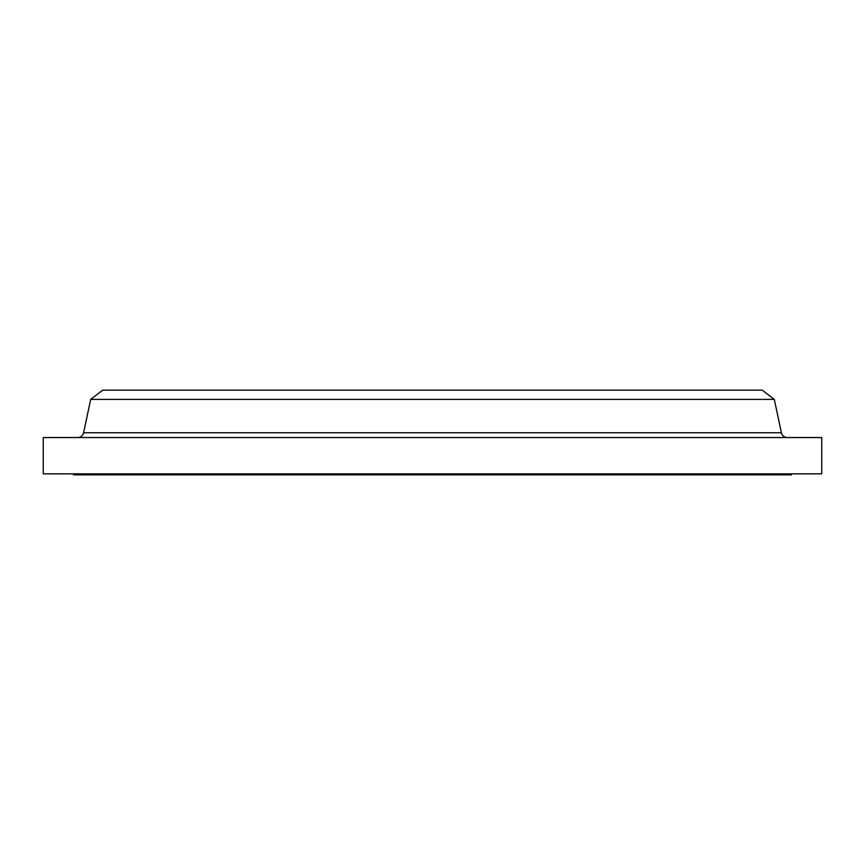 <?xml version="1.0" encoding="UTF-8"?>
<svg xmlns="http://www.w3.org/2000/svg" width="865" height="865" viewBox="0 0 865 865"><rect width="100%" height="100%" fill="white"/><g stroke="black" fill="none" stroke-linecap="round" stroke-linejoin="round"><path stroke-width="1.3" d="M103.757 432.749L83.602 432.749L90.695 399.392L102.751 390.147L762.249 390.147L774.305 399.392L781.398 432.749A6.055 6.055 0 0 0 787.323 437.539A6.055 6.055 0 0 1 781.398 432.749L774.305 399.392L762.249 390.147L102.751 390.147L90.695 399.392L774.305 399.392L90.695 399.392L83.602 432.749A6.055 6.055 0 0 1 77.677 437.539A6.055 6.055 0 0 0 83.602 432.749L761.243 432.749M791.497 474.853L791.497 473.847L791.497 474.853L73.503 474.853L791.497 474.853M73.503 473.847L73.503 474.853L73.503 473.847M821.75 473.847L821.75 437.539L43.25 437.539L43.25 473.847L821.75 473.847L821.75 437.539L43.25 437.539L43.25 473.847L821.75 473.847M83.602 432.749L781.398 432.749"/></g></svg>
